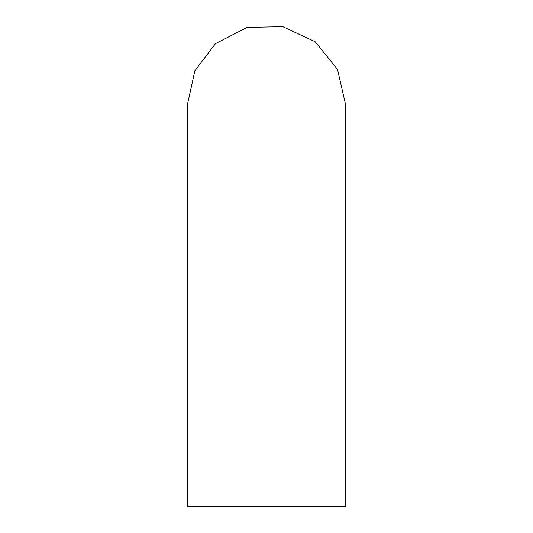 <?xml version="1.0" encoding="UTF-8"?>
<svg xmlns="http://www.w3.org/2000/svg" width="533" height="533" viewBox="0 0 533 533"><rect width="100%" height="100%" fill="white"/><g stroke="black" fill="none" stroke-linecap="round" stroke-linejoin="round"><path stroke-width="0.8" d="M187.583 506.35L345.417 506.35L345.417 103.862L337.516 69.437L315.13 41.707L282.83 26.65L247.192 27.343L215.499 43.639L194.898 70.669L187.583 103.862L187.583 506.35"/></g></svg>

